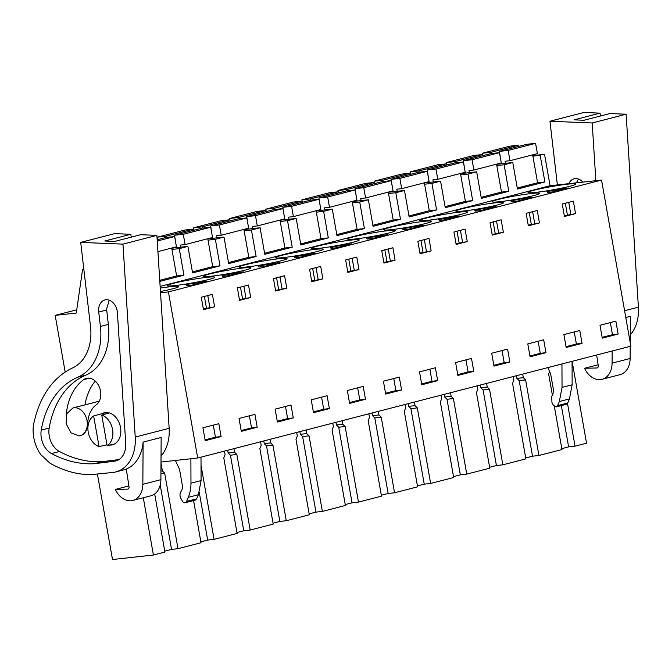 <?xml version="1.0" encoding="UTF-8"?>
<svg xmlns="http://www.w3.org/2000/svg" width="672" height="672" viewBox="0 0 672 672"><rect width="100%" height="100%" fill="white"/><g stroke="black" fill="none" stroke-linecap="round" stroke-linejoin="round"><path stroke-width="1.01" d="M532.904 156.24L544.53 154.325L550.066 185.724L601.558 180.071L630.848 346.172L197.702 458.01L168.42 291.9L601.558 180.071M532.795 155.61L544.53 154.325M159.81 281.392L183.926 275.167L179.248 248.632L187.908 246.397L192.587 272.924L220.021 265.843L215.342 239.316L224.003 237.082L228.682 263.609L256.116 256.528L251.437 229.992L260.106 227.758L264.776 254.285L292.211 247.204L287.532 220.676L296.201 218.442L300.871 244.969L328.306 237.888L323.627 211.361L327.961 210.235L332.296 209.118L336.974 235.645L364.4 228.564L359.722 202.037L368.39 199.802L373.069 226.33L400.495 219.248L395.816 192.721L400.151 191.596L404.485 190.478L409.164 217.006L436.59 209.924L431.92 183.397L436.246 182.28L440.58 181.163L445.259 207.69L472.685 200.609L468.014 174.082L476.675 171.839L481.354 198.374L508.788 191.285L504.109 164.758L508.435 163.64L512.77 162.523L517.448 189.05L544.883 181.969L540.204 155.442M160.129 286.398L550.066 185.724M572.116 361.334L586.547 443.201L575.03 446.174L567.496 403.435M517.264 188.017L537.583 182.767L544.883 181.969M504.109 164.758L496.81 165.564M512.77 162.523L496.583 164.296M481.169 197.333L501.488 192.091L508.788 191.285M476.675 171.839L460.488 173.62M468.014 174.082L460.715 174.88M445.074 206.657L465.394 201.407L472.685 200.609M440.58 181.163L424.393 182.935M431.92 183.397L424.62 184.195M408.979 215.972L429.299 210.731L436.59 209.924M404.485 190.478L388.298 192.259M395.816 192.721L388.525 193.519M372.884 225.296L393.204 220.046L400.495 219.248M368.39 199.802L352.204 201.575M359.722 202.037L352.43 202.835M336.79 234.612L357.101 229.37L364.4 228.564M332.296 209.118L316.109 210.899M323.627 211.361L316.336 212.159M300.695 243.936L321.006 238.686L328.306 237.888M296.201 218.442L280.014 220.214M287.532 220.676L280.241 221.474M264.6 253.252L284.911 248.01L292.211 247.204M260.106 227.758L243.919 229.538M251.437 229.992L244.138 230.798M228.505 262.567L248.816 257.326L256.116 256.528M224.003 237.082L207.824 238.854M215.342 239.316L208.043 240.114M192.41 271.891L212.722 266.641L220.021 265.843M187.908 246.397L171.73 248.178M179.248 248.632L171.948 249.438M159.743 280.325L176.627 275.965L183.926 275.167M65.184 372.095L55.18 315.37L76.264 313.06L82.606 269.312L83.815 269.002M82.606 269.312L83.832 269.178M97.482 474.39L112.493 559.524L153.409 555.03L164.917 552.065L154.678 493.962M143.304 497.742L153.409 555.03M161.003 462.034L197.702 458.01M160.541 292.765L168.42 291.9M536.054 192.352A24.251 1.73 -10 0 0 561.842 188.11A24.251 1.73 -10 0 0 575.82 184.036A24.251 1.73 -10 0 0 567.815 184.153A24.251 1.73 -10 0 0 542.018 188.387A24.251 1.73 -10 0 0 528.049 192.461A24.251 1.73 -10 0 0 536.054 192.352M553.182 191.856L568.268 187.967L546.865 191.596L547.655 192.461L553.182 191.856M247.288 266.91A24.251 1.73 -10 0 0 273.084 262.668A24.251 1.73 -10 0 0 287.053 258.594A24.251 1.73 -10 0 0 279.056 258.703A24.251 1.73 -10 0 0 253.26 262.945A24.251 1.73 -10 0 0 239.291 267.019A24.251 1.73 -10 0 0 247.288 266.91M391.667 229.631A24.251 1.73 -10 0 0 417.463 225.389A24.251 1.73 -10 0 0 431.432 221.315A24.251 1.73 -10 0 0 423.436 221.424A24.251 1.73 -10 0 0 397.639 225.666A24.251 1.73 -10 0 0 383.67 229.74A24.251 1.73 -10 0 0 391.667 229.631M387.341 230.748A24.251 1.73 -10 0 0 361.544 234.982A24.251 1.73 -10 0 0 347.575 239.056A24.251 1.73 -10 0 0 355.572 238.946A24.251 1.73 -10 0 0 381.368 234.713A24.251 1.73 -10 0 0 395.338 230.639A24.251 1.73 -10 0 0 387.341 230.748M344.148 245.826L351.691 243.877L346.172 244.482L330.296 247.514L331.086 248.38L336.605 247.775L344.148 245.826M315.596 253.201L294.202 256.838L294.991 257.704L300.51 257.09L315.596 253.201M315.151 249.388A24.251 1.73 -10 0 0 289.355 253.621A24.251 1.73 -10 0 0 275.386 257.695A24.251 1.73 -10 0 0 283.382 257.586A24.251 1.73 -10 0 0 309.179 253.352A24.251 1.73 -10 0 0 323.148 249.278A24.251 1.73 -10 0 0 315.151 249.388M367.517 237.905L366.391 238.199L367.181 239.064L372.7 238.459L387.786 234.562L367.517 237.905M418.362 225.851L402.486 228.875L403.276 229.74L408.794 229.135L423.881 225.238L418.362 225.851L418.505 226.632M531.72 193.469A24.251 1.73 -10 0 0 505.924 197.711A24.251 1.73 -10 0 0 491.954 201.785A24.251 1.73 -10 0 0 499.96 201.667A24.251 1.73 -10 0 0 525.748 197.434A24.251 1.73 -10 0 0 539.717 193.36A24.251 1.73 -10 0 0 531.72 193.469M524.622 199.231L532.165 197.282L526.646 197.887L510.77 200.92L511.56 201.785L517.079 201.18L524.622 199.231M488.527 208.547L496.07 206.598L490.552 207.211L474.676 210.235L475.465 211.1L480.984 210.496L488.527 208.547M459.976 215.922L438.581 219.559L439.37 220.424L444.889 219.82L459.976 215.922M319.477 248.27A24.251 1.73 -10 0 0 345.274 244.028A24.251 1.73 -10 0 0 359.243 239.954A24.251 1.73 -10 0 0 351.246 240.064A24.251 1.73 -10 0 0 325.45 244.306A24.251 1.73 -10 0 0 311.48 248.38A24.251 1.73 -10 0 0 319.477 248.27M259.232 265.86L258.107 266.154L258.896 267.019L264.415 266.414L279.502 262.517L259.232 265.86M222.012 275.47L222.802 276.343L228.32 275.73L243.407 271.841L222.012 275.47M242.962 268.027A24.251 1.73 -10 0 0 217.165 272.261A24.251 1.73 -10 0 0 203.196 276.335A24.251 1.73 -10 0 0 211.193 276.226A24.251 1.73 -10 0 0 236.989 271.992A24.251 1.73 -10 0 0 250.958 267.918A24.251 1.73 -10 0 0 242.962 268.027M206.858 277.343A24.251 1.73 -10 0 0 181.07 281.585A24.251 1.73 -10 0 0 167.101 285.659A24.251 1.73 -10 0 0 175.098 285.55A24.251 1.73 -10 0 0 200.894 281.308A24.251 1.73 -10 0 0 214.864 277.234A24.251 1.73 -10 0 0 206.858 277.343M188.16 284.214L185.917 284.794L186.707 285.659L192.226 285.054L207.312 281.156L188.16 284.214L188.387 285.474M463.865 210.991A24.251 1.73 -10 0 0 489.653 206.749A24.251 1.73 -10 0 0 503.622 202.675A24.251 1.73 -10 0 0 495.625 202.793A24.251 1.73 -10 0 0 469.829 207.026A24.251 1.73 -10 0 0 455.86 211.1A24.251 1.73 -10 0 0 463.865 210.991M160.457 291.497A24.251 1.73 -10 0 0 178.769 286.558A24.251 1.73 -10 0 0 170.764 286.667A24.251 1.73 -10 0 0 160.238 288.112M427.762 220.307A24.251 1.73 -10 0 0 453.558 216.073A24.251 1.73 -10 0 0 467.527 211.999A24.251 1.73 -10 0 0 459.53 212.108A24.251 1.73 -10 0 0 433.734 216.342A24.251 1.73 -10 0 0 419.765 220.416A24.251 1.73 -10 0 0 427.762 220.307M55.18 315.37L76.734 309.809M615.871 321.174L599.995 325.273L602.263 338.159L618.148 334.051L615.871 321.174M575.551 213.62L564.43 216.485L562.237 204.036L573.35 201.163L575.551 213.62L564.312 215.813M291.018 405.048L275.134 409.147L277.41 422.033L293.286 417.934L291.018 405.048M395.069 260.215L392.876 247.758L381.763 250.631L383.956 263.088L395.069 260.215L383.838 262.408M353.422 270.967L347.861 272.404L345.668 259.955L356.782 257.082L358.974 269.531L353.422 270.967M329.381 408.61L313.505 412.709L311.228 399.823L327.113 395.724L329.381 408.61L323.711 409.231L313.362 411.902M317.327 280.291L311.766 281.728L309.574 269.27L320.687 266.398L322.879 278.855L317.327 280.291M437.665 380.654L421.789 384.754L419.513 371.868L435.397 367.769L437.665 380.654L431.995 381.276L421.646 383.947M431.172 250.891L420.05 253.764L417.858 241.315L428.971 238.442L431.172 250.891L419.933 253.092M509.863 362.015L493.979 366.114L491.702 353.228L507.587 349.129L509.863 362.015L504.185 362.636L493.836 365.308M545.958 352.691L530.074 356.79L527.797 343.913L543.682 339.814L545.958 352.691L540.28 353.312L529.931 355.992M582.053 343.375L566.168 347.474L563.9 334.589L579.776 330.49L582.053 343.375L576.374 343.997L566.026 346.668M539.456 222.936L537.256 210.487L526.142 213.352L528.335 225.809L539.456 222.936L528.217 225.137M497.801 233.688L492.24 235.124L490.048 222.676L501.161 219.803L503.362 232.26L497.801 233.688M473.768 371.33L457.884 375.43L455.608 362.552L471.492 358.445L473.768 371.33L468.09 371.952L457.741 374.623M461.706 243.012L456.145 244.448L453.953 231.991L465.066 229.127L467.267 241.576L461.706 243.012M383.418 381.192L385.694 394.069L401.57 389.97L399.302 377.084L383.418 381.192M273.47 278.594L284.592 275.722L286.784 288.17L275.671 291.043L273.47 278.594M254.923 414.364L239.039 418.463L241.315 431.348L257.191 427.249L254.923 414.364M245.137 298.931L239.576 300.359L237.376 287.91L248.497 285.037L250.69 297.494L245.137 298.931M214.595 306.81L212.402 294.361L201.281 297.234L203.482 309.683L214.595 306.81L203.364 309.011M365.476 399.294L349.6 403.393L347.323 390.508L363.208 386.408L365.476 399.294L359.806 399.916L349.457 402.587M221.096 436.565L205.212 440.672L202.944 427.787L218.828 423.688L221.096 436.565L215.418 437.195L205.078 439.866M575.03 446.174L568.613 446.88L561.809 448.636M525.714 457.951L532.518 456.196L538.936 455.49L561.968 449.543L554.366 406.451M489.619 467.275L496.423 465.52L502.841 464.814L525.874 458.867L512.551 383.309L513.878 380.134L513.24 376.538M453.524 476.591L460.328 474.835L466.746 474.13L489.779 468.182L476.456 392.624L477.784 389.458L477.145 385.854M417.43 485.915L424.234 484.159L430.651 483.454L453.684 477.506L440.362 401.948L441.689 398.773L441.05 395.178M381.335 495.23L388.139 493.475L394.556 492.769L417.589 486.822L404.267 411.264L405.594 408.097L404.956 404.494M345.24 504.554L352.044 502.799L358.462 502.093L381.494 496.146L368.172 420.588L369.499 417.413L368.861 413.818M309.137 513.87L315.949 512.114L322.367 511.409L345.4 505.462L332.077 429.904L333.404 426.728L332.766 423.133M273.042 523.194L279.854 521.43L286.272 520.733L309.305 514.786L295.982 439.228L297.31 436.052L296.671 432.457M236.947 532.51L243.76 530.754L250.177 530.048L273.21 524.101L259.879 448.543L261.206 445.368L260.576 441.773M200.852 541.834L207.665 540.07L214.082 539.364L237.107 533.425L223.784 457.867L225.112 454.692L224.482 451.097M164.758 551.149L171.562 549.394L177.988 548.688L201.012 542.741L193.578 500.556M99.044 446.594L93.643 415.968A16.531 12.18 75.5 0 0 88.234 432.172A16.531 12.18 75.5 0 0 99.044 446.594L106.991 444.78M93.643 415.968L106.394 412.49M101.758 415.078A16.531 12.18 75.5 0 1 112.56 429.5A16.531 12.18 75.5 0 1 107.15 445.704L101.758 415.078L109.259 412.894M107.15 445.704L114.727 443.881M74.004 407.778A14.33 10.559 75.5 0 1 86.881 419.95A14.33 10.559 75.5 0 1 80.069 435.725A14.33 10.559 75.5 0 1 78.968 435.926L71.039 432.86L66.091 423.755L66.856 413.599L72.904 407.98L74.004 407.778M570.805 214.141L568.73 202.356M549.116 191.016L549.343 192.276M562.741 188.572L562.884 189.353M565.328 203.238L567.412 215.015M358.974 269.531L347.743 271.732M354.236 270.052L352.153 258.275M332.548 246.935L332.766 248.195M346.172 244.482L346.315 245.272M348.76 259.157L350.834 270.934M310.078 253.806L310.212 254.587M312.665 268.472L314.74 280.249M322.879 278.855L311.648 281.047M318.142 279.376L316.058 267.599M296.453 256.25L296.671 257.519M368.642 237.611L368.861 238.879M382.267 235.166L382.41 235.948M384.854 249.833L386.929 261.61M390.331 260.736L388.248 248.959M420.949 240.517L423.024 252.294M404.737 228.295L404.956 229.555M426.426 251.412L424.343 239.635M534.71 223.457L532.636 211.68M513.022 200.34L513.24 201.6M526.646 197.887L526.789 198.668M529.234 212.554L531.308 224.33M503.362 232.26L492.122 234.452M498.616 232.781L496.541 220.996M476.927 209.656L477.145 210.916M490.552 207.211L490.694 207.992M493.139 221.878L495.214 233.654M454.457 216.527L454.6 217.308M457.044 231.193L459.119 242.97M467.267 241.576L456.028 243.776M462.521 242.096L460.446 230.32M440.832 218.98L441.05 220.24M260.358 265.574L260.576 266.834M273.983 263.122L274.117 263.911M276.57 277.788L278.645 289.573M286.784 288.17L275.554 290.371M282.047 288.691L279.964 276.914M224.263 274.89L224.482 276.158M237.888 272.446L238.022 273.227M240.475 287.112L242.55 298.889M250.69 297.494L239.459 299.687M245.944 298.015L243.869 286.238M201.793 281.761L201.928 282.551M204.38 296.428L206.455 308.213M209.849 307.331L207.774 295.554M618.148 334.051L612.469 334.681L610.336 322.602M612.469 334.681L602.12 337.352M293.286 417.934L287.616 418.555L285.482 406.476M287.616 418.555L277.267 421.226M323.711 409.231L321.577 397.152M431.995 381.276L429.862 369.197M504.185 362.636L502.051 350.557M540.28 353.312L538.146 341.242M576.374 343.997L574.241 331.918M468.09 371.952L465.956 359.881M401.57 389.97L395.9 390.592L393.767 378.512M395.9 390.592L385.552 393.263M257.191 427.249L251.513 427.871L249.388 415.792M251.513 427.871L241.172 430.542M359.806 399.916L357.672 387.836M215.418 437.195L213.293 425.116M177.988 548.688L164.665 473.13L162.38 470.887L160.994 463.025M207.665 540.07L199.265 492.442M214.082 539.364L201.029 465.335M243.76 530.754L230.437 455.196L228.152 452.953L227.674 450.265M250.177 530.048L236.855 454.49L234.57 452.248L233.94 448.652M279.854 521.43L266.532 445.872L264.247 443.638L263.777 440.95M286.272 520.733L272.95 445.175L270.665 442.932L270.035 439.328M315.949 512.114L302.627 436.556L300.342 434.314L299.872 431.626M322.367 511.409L309.044 435.851L306.76 433.608L306.13 430.013M352.044 502.799L338.722 427.232L336.437 424.998L335.966 422.31M358.462 502.093L345.139 426.535L342.854 424.292L342.224 420.697M388.139 493.475L374.816 417.917L372.532 415.674L372.061 412.986M394.556 492.769L381.234 417.211L378.949 414.968L378.319 411.373M424.234 484.159L410.911 408.601L408.626 406.358L408.156 403.67M430.651 483.454L417.329 407.896L415.052 405.653L414.414 402.058M460.328 474.835L447.006 399.277L444.721 397.034L444.251 394.355M466.746 474.13L453.424 398.572L451.147 396.329L450.509 392.734M496.423 465.52L483.101 389.962L480.816 387.719L480.346 385.031M502.841 464.814L489.518 389.256L487.242 387.013L486.604 383.418M532.518 456.196L519.196 380.638L516.911 378.395L516.44 375.715M538.936 455.49L525.613 379.932L523.337 377.689L522.698 374.094M549.654 371.574L548.646 373.985L552.376 395.136M568.613 446.88L561.338 405.602M171.562 549.394L160.222 485.066M561.952 363.964L562.036 387.391L572.141 384.787L572.057 361.351M572.141 384.787L569.461 398.916L567.739 402.99L566.328 404.309L556.223 406.921L553.434 405.334L551.964 402.637L551.695 396.43L552.98 394.002L553.493 390.046L550.586 373.582L547.823 367.609M562.036 387.391L559.356 401.52L557.634 405.602L556.223 406.921M175.392 460.454L179.525 469.392L182.431 485.848A5.51 4.057 -104.5 0 1 181.919 489.804L180.634 492.232A5.51 4.057 -104.5 0 0 180.902 498.439L182.381 501.136A3.31 2.436 -104.5 0 0 185.17 502.723L195.275 500.119L196.678 498.8L198.408 494.718L201.079 480.589L201.004 457.153M185.17 502.723A3.31 2.436 -104.5 0 0 186.572 501.404L188.294 497.33A33.071 24.36 -104.5 0 0 190.974 483.202L190.89 458.758M525.613 379.932L519.196 380.638M489.518 389.256L483.101 389.962M453.424 398.572L447.006 399.277M417.329 407.896L410.911 408.601M381.234 417.211L374.816 417.917M345.139 426.535L338.722 427.232M309.044 435.851L302.627 436.556M272.95 445.175L266.532 445.872M236.855 454.49L230.437 455.196M164.665 473.13L160.927 473.542M162.38 470.887L160.944 471.047M234.57 452.248L228.152 452.953M270.665 442.932L264.247 443.638M306.76 433.608L300.342 434.314M342.854 424.292L336.437 424.998M378.949 414.968L372.532 415.674M415.052 405.653L408.626 406.358M451.147 396.329L444.721 397.034M487.242 387.013L480.816 387.719M523.337 377.689L516.911 378.395M630.277 334.883A38.581 28.417 -104.5 0 0 638.4 307.171L624.599 310.733M630.227 342.653L630.395 316.302L625.792 317.495M557.374 184.918L549.948 121.237L583.876 112.476L600.037 113.14L600.499 115.996M600.037 113.14L574.048 119.851L583.976 120.263L609.966 113.551L626.128 114.215L638.4 307.171M626.128 114.215L592.192 122.976L595.862 180.692M549.948 121.237L592.192 122.976M568.898 183.658A12.466 9.181 75.5 0 1 574.157 178.786A12.466 9.181 75.5 0 1 582.834 182.129M596.627 355.009L598.273 365.686A2.201 1.621 75.5 0 1 597.19 367.928A2.201 1.621 75.5 0 1 596.921 367.97L584.556 368.273L598.13 364.77M630.202 346.34L630.126 358.495L612.083 363.157A19.841 14.616 75.5 0 1 602.045 379.302A19.841 14.616 75.5 0 1 584.556 368.273M612.083 363.157L612.158 351.002M630.126 358.495A19.841 14.616 75.5 0 1 620.096 374.64L602.045 379.302M578.458 179.029L576.391 182.834M161.036 456.036A38.581 28.417 -104.5 0 0 169.159 428.324L135.232 437.086A38.581 28.417 -104.5 0 1 115.819 471.92A38.581 28.417 -104.5 0 1 113.182 472.424L91.006 474.659A126.764 93.374 75.5 0 1 49.98 463.201L40.715 454.532A32.474 23.923 75.5 0 1 33.6 423.998L35.288 417.472A99.212 73.072 75.5 0 1 72.71 367.878A44.092 32.474 75.5 0 0 90.518 326.5L80.707 242.39L122.959 244.129L135.232 437.086M115.315 489.426L127.68 489.124A2.201 1.621 75.5 0 0 127.957 489.082A2.201 1.621 75.5 0 0 129.032 486.839L126.286 469.039A38.581 28.417 -104.5 0 0 143.111 442.117L161.154 437.455L160.894 479.648A19.841 14.616 75.5 0 1 150.856 495.793L132.812 500.455A19.841 14.616 75.5 0 1 115.315 489.426L128.898 485.923M80.707 242.39L114.643 233.629L130.796 234.293L131.258 237.149M130.796 234.293L104.807 241.004L114.736 241.416L140.725 234.704L156.887 235.368L169.159 428.324M156.887 235.368L122.959 244.129M41.261 430.08A88.553 65.226 75.5 0 1 77.834 377.185A53.642 39.514 75.5 0 0 100.397 326.458L98.717 312.052A12.466 9.181 75.5 0 1 98.641 311.195A12.466 9.181 75.5 0 1 104.916 299.939A12.466 9.181 75.5 0 1 117.415 312.824L125.723 443.285A19.538 14.389 75.5 0 1 115.886 460.925A19.538 14.389 75.5 0 1 114.551 461.185L94.466 463.705A126.764 93.374 75.5 0 1 51.517 453.558A18.791 13.843 75.5 0 1 41.261 430.08L49.199 428.022A18.791 13.843 -104.5 0 0 59.455 451.508A126.764 93.374 -104.5 0 0 102.404 461.656L94.466 463.705M160.894 479.648L142.842 484.31A19.841 14.616 75.5 0 1 132.812 500.455M142.842 484.31L143.111 442.117M109.217 300.182L106.588 309.145L108.343 324.4A53.642 39.514 -104.5 0 1 85.781 375.136A88.553 65.226 -104.5 0 0 49.199 428.022M102.404 461.656L118.994 459.572M84.966 404.863A56.011 41.261 75.5 0 1 95.264 381.091M101.959 413.692A16.531 12.18 75.5 0 1 104.21 412.776A16.531 12.18 75.5 0 1 105.479 412.549A16.531 12.18 75.5 0 1 120.338 426.594A16.531 12.18 75.5 0 1 112.476 444.797A16.531 12.18 75.5 0 1 111.208 445.032A16.531 12.18 75.5 0 1 109.78 445.074M66.192 415.523A56.011 41.261 75.5 0 1 83.639 379.663A14.33 10.559 75.5 0 1 86.377 378.353A14.33 10.559 75.5 0 1 99.565 387.643A14.33 10.559 75.5 0 1 96.281 404.796A27.35 20.143 75.5 0 0 87.679 424.175A14.33 10.559 75.5 0 1 80.43 435.632L80.069 435.725M491.341 153.552L491.123 152.292L482.37 153.25L482.798 155.669M505.47 163.321L505.1 161.238L509.972 160.709L508.158 150.419L499.405 151.376L500.531 158.357A5.51 4.057 75.5 0 1 500.556 158.71M518.759 146.378L518.557 145.202L509.804 146.168L482.37 153.25M537.583 182.767L532.661 154.846M508.158 150.419L535.584 143.338L537.398 153.619L509.972 160.709M535.584 143.338L526.831 144.295L499.405 151.376M518.557 145.202L491.123 152.292M455.246 162.868L455.028 161.608L446.275 162.565L446.704 164.984M469.375 172.645L469.006 170.562L473.878 170.024L472.063 159.734L463.31 160.7L464.436 167.681A5.51 4.057 75.5 0 1 464.461 168.025M482.664 155.702L482.454 154.526L473.71 155.484L446.275 162.565M501.488 192.091L496.566 164.17M472.063 159.734L499.489 152.653L501.304 162.943L473.878 170.024M499.489 152.653L490.736 153.619L463.31 160.7M482.454 154.526L455.028 161.608M419.152 172.192L418.933 170.923L410.18 171.889L410.609 174.308M433.28 181.961L432.911 179.878L437.774 179.34L435.968 169.058L427.216 170.016L428.341 176.996A5.51 4.057 75.5 0 1 428.366 177.349M446.569 165.018L446.359 163.842L437.615 164.808L410.18 171.889M465.394 201.407L460.471 173.485M435.968 169.058L463.394 161.977L465.209 172.259L437.774 179.34M463.394 161.977L454.642 162.935L427.216 170.016M446.359 163.842L418.933 170.923M383.057 181.507L382.838 180.247L374.086 181.205L374.506 183.624M397.186 191.285L396.816 189.193L401.68 188.664L399.865 178.374L391.121 179.34L392.246 186.32A5.51 4.057 75.5 0 1 392.272 186.665M410.474 174.342L410.264 173.166L401.512 174.124L374.086 181.205M429.299 210.731L424.368 182.809M399.865 178.374L427.3 171.293L429.114 181.583L401.68 188.664M427.3 171.293L418.547 172.25L391.121 179.34M410.264 173.166L382.838 180.247M346.962 190.831L346.744 189.563L337.991 190.529L338.411 192.948M361.091 200.6L360.721 198.517L365.585 197.98L363.77 187.698L355.018 188.656L356.152 195.636A5.51 4.057 75.5 0 1 356.177 195.989M374.38 183.658L374.17 182.482L365.417 183.448L337.991 190.529M393.204 220.046L388.273 192.125M363.77 187.698L391.205 180.617L393.019 190.898L365.585 197.98M391.205 180.617L382.452 181.574L355.018 188.656M374.17 182.482L346.744 189.563M310.867 200.147L310.649 198.887L301.896 199.844L302.316 202.264M324.996 209.924L324.626 207.833L329.49 207.304L327.676 197.014L318.923 197.98L320.057 204.96A5.51 4.057 75.5 0 1 320.082 205.304M338.285 192.982L338.075 191.806L329.322 192.763L301.896 199.844M357.101 229.37L352.178 201.44M327.676 197.014L355.11 189.932L356.924 200.222L329.49 207.304M355.11 189.932L346.357 190.89L318.923 197.98M338.075 191.806L310.649 198.887M274.772 209.462L274.546 208.202L265.801 209.168L266.221 211.588M288.901 219.24L288.532 217.157L293.395 216.619L291.581 206.338L282.828 207.295L283.962 214.276A5.51 4.057 75.5 0 1 283.987 214.628M302.19 202.297L301.98 201.121L293.227 202.079L265.801 209.168M321.006 238.686L316.084 210.764M291.581 206.338L319.015 199.248L320.83 209.538L293.395 216.619M319.015 199.248L310.262 200.214L282.828 207.295M301.98 201.121L274.546 208.202M238.678 218.786L238.451 217.526L229.698 218.484L230.126 220.903M252.806 228.564L252.437 226.472L257.3 225.943L255.486 215.653L246.733 216.619L247.859 223.591A5.51 4.057 75.5 0 1 247.892 223.944M266.095 211.621L265.885 210.445L257.132 211.403L229.698 218.484M284.911 248.01L279.989 220.08M255.486 215.653L282.92 208.572L284.735 218.862L257.3 225.943M282.92 208.572L274.168 209.53L246.733 216.619M265.885 210.445L238.451 217.526M202.583 228.102L202.356 226.842L193.603 227.808L194.032 230.219M216.712 237.88L216.342 235.796L221.206 235.259L219.391 224.977L210.638 225.935L211.764 232.915A5.51 4.057 75.5 0 1 211.798 233.268M230 220.937L229.79 219.761L221.038 220.718L193.603 227.808M248.816 257.326L243.894 229.404M219.391 224.977L246.826 217.888L248.64 228.178L221.206 235.259M246.826 217.888L238.073 218.854L210.638 225.935M229.79 219.761L202.356 226.842M166.488 237.426L166.261 236.166L157.508 237.124L157.937 239.543M180.617 247.195L180.247 245.112L185.111 244.583L183.296 234.293L174.544 235.25L175.669 242.231A5.51 4.057 75.5 0 1 175.703 242.584M193.906 230.252L193.696 229.076L184.943 230.042L157.508 237.124M212.722 266.641L207.799 238.72M183.296 234.293L210.731 227.212L212.545 237.493L185.111 244.583M210.731 227.212L201.978 228.169L174.544 235.25M193.696 229.076L166.261 236.166M176.627 275.965L171.704 248.044M157.248 241.021L174.636 236.527L176.45 246.817L157.92 251.605M174.636 236.527L165.883 237.493L157.164 239.744M157.811 239.576L157.601 238.4L157.088 238.535M157.601 238.4L157.08 238.459M559.356 401.52L569.461 398.916M557.634 405.602L567.739 402.99M190.974 483.202L201.079 480.589M198.408 494.718L188.294 497.33M196.678 498.8L186.572 501.404M596.921 367.97L597.45 367.836M85.781 375.136L77.834 377.185M108.343 324.4L100.397 326.458M106.663 310.002L98.717 312.052M117.18 460.505L114.551 461.185M59.455 451.508L51.517 453.558M127.68 489.124L128.209 488.989M89.401 378.176L83.639 379.663M72.904 407.98L99.271 401.167M126.311 469.207L115.819 471.92"/></g></svg>
